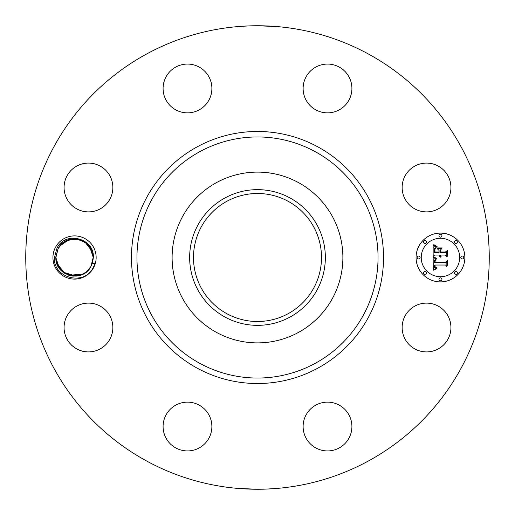 <?xml version="1.0" encoding="UTF-8"?>
<svg xmlns="http://www.w3.org/2000/svg" width="515" height="515" viewBox="0 0 515 515"><rect width="100%" height="100%" fill="white"/><g stroke="black" fill="none" stroke-linecap="round" stroke-linejoin="round"><path stroke-width="0.77" d="M146.395 460.88A231.75 231.75 0 0 1 54.12 146.395A231.75 231.75 0 0 1 368.605 54.12A231.75 231.75 0 0 1 460.88 368.605A231.75 231.75 0 0 1 146.395 460.88M277.347 26.6L257.5 25.75M240.003 26.413L249.183 25.898M237.653 488.4L257.5 489.25M274.997 488.587L265.817 489.102M93.498 267.858A21.604 21.604 0 0 1 64.182 276.458A21.604 21.604 0 0 1 55.581 247.142A21.604 21.604 0 0 1 84.898 238.542A21.604 21.604 0 0 1 93.498 267.858M447.941 339.211A24.392 24.392 0 0 1 414.839 348.925A24.392 24.392 0 0 1 405.125 315.817A24.392 24.392 0 0 1 438.226 306.11A24.392 24.392 0 0 1 447.941 339.211M320.645 403.123A24.392 24.392 0 0 1 350.921 419.667A24.392 24.392 0 0 1 334.383 449.943A24.392 24.392 0 0 1 304.108 433.405A24.392 24.392 0 0 1 320.645 403.123M199.183 405.125A24.392 24.392 0 0 1 208.89 438.226A24.392 24.392 0 0 1 175.789 447.941A24.392 24.392 0 0 1 166.075 414.839A24.392 24.392 0 0 1 199.183 405.125M111.877 320.645A24.392 24.392 0 0 1 95.333 350.921A24.392 24.392 0 0 1 65.057 334.383A24.392 24.392 0 0 1 81.595 304.108A24.392 24.392 0 0 1 111.877 320.645M109.875 199.183A24.392 24.392 0 0 1 76.774 208.89A24.392 24.392 0 0 1 67.059 175.789A24.392 24.392 0 0 1 100.161 166.075A24.392 24.392 0 0 1 109.875 199.183M194.355 111.877A24.392 24.392 0 0 1 164.079 95.333A24.392 24.392 0 0 1 180.617 65.057A24.392 24.392 0 0 1 210.893 81.595A24.392 24.392 0 0 1 194.355 111.877M315.817 109.875A24.392 24.392 0 0 1 306.11 76.774A24.392 24.392 0 0 1 339.211 67.059A24.392 24.392 0 0 1 348.925 100.161A24.392 24.392 0 0 1 315.817 109.875M403.123 194.355A24.392 24.392 0 0 1 419.667 164.079A24.392 24.392 0 0 1 449.943 180.617A24.392 24.392 0 0 1 433.405 210.893A24.392 24.392 0 0 1 403.123 194.355M440.46 281.892A24.392 24.392 0 0 1 416.069 257.5A24.392 24.392 0 0 1 440.46 233.108A24.392 24.392 0 0 1 464.858 257.5A24.392 24.392 0 0 1 440.46 281.892M92.327 263.184L94.94 263.789L93.196 267.691C84.003 286.495 52.813 277.83 54.423 257.449L57.075 247.96C65.727 230.347 94.908 238.58 93.299 257.609L92.867 261.092A18.675 18.675 0 0 1 92.327 263.184L90.93 266.455L92.867 261.092M56.862 263.538L58.485 267.04M59.65 268.772L62.283 271.592M76.027 276.117L77.359 275.963M56.682 262.965L57.011 263.944M59.103 268.012L59.875 269.062M62.927 272.126L76.214 276.104M79.233 275.577L81.57 274.804M85.529 272.602L87.009 271.405M298.436 182.568A85.381 85.381 0 0 1 332.433 298.436A85.381 85.381 0 0 1 216.564 332.433A85.381 85.381 0 0 1 182.568 216.564A85.381 85.381 0 0 1 342.881 257.5A85.381 85.381 0 0 1 216.564 332.433A85.381 85.381 0 0 1 216.564 182.568A85.381 85.381 0 0 1 298.436 182.568M90.254 247.406L93.215 257.461L90.775 248.269L84.235 241.535L75.261 238.838L66.062 240.859M74.43 238.825L68.051 239.984L77.694 239.089L86.462 243.125L80.475 239.79M80.057 239.655L74.578 238.825L80.089 239.668L68.701 239.758L59.734 246.112M62.534 243.189L58.15 248.545C66.049 231.859 94.071 238.6 93.215 257.384L89.578 246.428L93.215 257.384L90.93 266.455C83.031 283.141 55.008 276.401 55.865 257.616L58.15 248.545L55.865 257.384C54.77 276.285 82.986 283.244 90.93 266.455L86.578 271.778L90.93 266.455L93.215 257.616C94.309 238.715 66.094 231.756 58.15 248.545C66.049 231.859 94.071 238.6 93.215 257.384L90.93 266.455C83.031 283.141 55.008 276.401 55.865 257.616L59.502 268.579L55.865 257.616L58.15 248.545L55.865 257.384M86.43 243.093L80.771 239.893M288.188 201.326A64.014 64.014 0 0 1 313.674 288.188A64.014 64.014 0 0 1 226.812 313.674A64.014 64.014 0 0 1 201.326 226.812A64.014 64.014 0 0 1 288.188 201.326M261.536 321.386L257.5 321.514M249.588 321.019L253.168 321.366M253.438 321.386L265.264 321.038M265.412 193.981L261.832 193.634M261.562 193.614L249.736 193.962M249.588 193.981L253.168 193.634M253.438 193.614L264.375 193.859M440.46 238.278A19.222 19.222 0 0 1 459.683 257.5A19.222 19.222 0 0 1 440.46 276.722A19.222 19.222 0 0 1 421.238 257.5A19.222 19.222 0 0 1 440.46 238.278M418.65 256.019A1.481 1.481 0 0 1 420.131 257.5A1.481 1.481 0 0 1 418.65 258.981A1.481 1.481 0 0 1 417.176 257.5A1.481 1.481 0 0 1 418.65 256.019M440.46 234.216A1.481 1.481 0 0 1 441.941 235.69A1.481 1.481 0 0 1 440.46 237.17A1.481 1.481 0 0 1 438.98 235.69A1.481 1.481 0 0 1 440.46 234.216M425.042 240.602A1.481 1.481 0 0 1 426.517 242.082A1.481 1.481 0 0 1 425.042 243.556A1.481 1.481 0 0 1 423.562 242.082A1.481 1.481 0 0 1 425.042 240.602M462.27 256.019A1.481 1.481 0 0 1 463.745 257.5A1.481 1.481 0 0 1 462.27 258.981A1.481 1.481 0 0 1 460.79 257.5A1.481 1.481 0 0 1 462.27 256.019M455.878 240.602A1.481 1.481 0 0 1 457.359 242.082A1.481 1.481 0 0 1 455.878 243.556A1.481 1.481 0 0 1 454.404 242.082A1.481 1.481 0 0 1 455.878 240.602M440.46 280.784A1.481 1.481 0 0 1 438.98 279.31A1.481 1.481 0 0 1 440.46 277.83A1.481 1.481 0 0 1 441.941 279.31A1.481 1.481 0 0 1 440.46 280.784M425.042 274.398A1.481 1.481 0 0 1 423.562 272.918A1.481 1.481 0 0 1 425.042 271.444A1.481 1.481 0 0 1 426.517 272.918A1.481 1.481 0 0 1 425.042 274.398M455.878 274.398A1.481 1.481 0 0 1 454.404 272.918A1.481 1.481 0 0 1 455.878 271.444A1.481 1.481 0 0 1 457.359 272.918A1.481 1.481 0 0 1 455.878 274.398M80.437 275.222L68.991 275.332L80.437 275.222L71.109 275.86L62.65 271.907L68.308 275.107M86.539 271.811L90.93 266.455L93.215 257.616L90.93 266.455C83.031 283.141 55.008 276.401 55.865 257.616L58.15 248.545C66.049 231.859 94.071 238.6 93.215 257.384L89.578 246.421L93.215 257.384L90.93 266.455L86.578 271.778L90.93 266.455C83.031 283.141 55.008 276.401 55.865 257.616L59.508 268.585L55.865 257.616L58.163 248.52M64.24 273.079L58.131 266.416L55.865 257.545L58.832 267.6L55.865 257.545L58.826 267.6L55.865 257.545L56.908 263.661L55.865 257.539L58.304 266.731L64.845 273.459L73.819 276.162L83.018 274.141L68.868 275.293L83.018 274.141L68.868 275.293L61.433 270.806L56.811 263.371M62.611 271.875L68.604 275.21L62.611 271.875L68.604 275.21L62.611 271.875L72.454 276.059L83.018 274.141L73.072 276.117M224.971 197.953A67.851 67.851 0 0 0 197.953 290.029A67.851 67.851 0 0 0 290.029 317.047A67.851 67.851 0 0 0 317.047 224.971A67.851 67.851 0 0 0 224.971 197.953M433.16 257.494L436.392 259.039L434.377 260.332L434.119 262.779L445.681 262.908L446.84 261.652L446.84 266.519L445.591 265.032L434.988 265.032L435.188 267.015L436.926 267.897L436.681 268.148L435.098 267.42L434.712 265.148L434.184 265.032L434.48 267.774L436.572 268.721L433.269 270.266L433.16 257.494M433.836 256.824L436.849 258.646L434.325 257.532L433.836 256.824M435.497 259.669L434.988 262.045L445.713 262.058L447.715 260.358L447.715 265.811L447.426 260.944L445.797 262.373L434.686 262.373L434.808 260.429L435.497 259.669M433.16 256.515L433.16 245.449L436.36 247.194L434.332 248.9L434.048 252.942L439.038 252.942L439.038 252.292L434.634 252.292L434.769 249.093L435.722 247.857L434.982 249.26L434.924 252.022L439.038 252.022L439.038 250.412L437.235 248.706L441.703 248.706L439.932 250.502L439.932 252.942L445.308 252.942L446.692 251.578L446.692 256.811L445.308 255.073L440.724 255.073L441.117 256.715L440.434 255.073L439.932 255.073L440.55 257.185L439.482 256.418L439.038 255.073L434.538 255.073L433.16 256.515M433.81 244.638L437.074 246.556L435.265 246.086L433.81 244.638M437.608 247.927L442.211 247.927L437.608 247.927M440.827 249.839L440.827 252.022L445.391 252.022L447.715 250.148L447.715 256.322L447.426 250.747L445.52 252.292L440.537 252.292L440.827 249.839M80.089 239.668L68.643 239.778L80.089 239.668M59.978 269.191L57.68 265.534L64.948 273.529L75.261 276.162L69.525 275.493M83.391 273.948L86.79 271.598M87.28 271.16L90.814 266.667M62.65 271.901L68.83 275.28M74.392 238.825L68.051 239.99L77.694 239.089L86.469 243.125L77.694 239.089L68.051 239.984L77.694 239.089L86.469 243.125L80.488 239.797M84.988 242.018L92.262 251.597L87.653 244.2L80.256 239.72L87.659 244.207L92.262 251.61L87.711 244.258L80.411 239.771L84.936 241.986M86.578 271.778L90.93 266.455L93.215 257.384L89.578 246.428L93.215 257.384L90.93 266.455C83.031 283.141 55.008 276.401 55.865 257.616L59.502 268.579M80.25 239.72L87.64 244.194L92.269 251.635M68.051 239.99L62.733 243.029M62.399 243.312L58.253 248.359M69.023 275.345L81.029 275.01M86.43 243.099L77.971 239.14L68.637 239.778M63.068 242.765L61.317 244.31L63.062 242.765M86.462 243.125L78.119 239.172L68.888 239.7M62.392 243.312L58.227 248.404L62.392 243.312M58.15 248.545L55.89 256.483M80.598 275.165L86.32 271.991M86.687 271.688L90.852 266.596M56.817 263.384L65.019 273.568M80.449 275.216L81.679 274.759M86.018 272.229L87.762 270.69M55.865 257.545L58.826 267.594M93.215 257.384L90.93 266.455M92.262 251.603L87.717 244.265L80.43 239.778M317.916 146.904A126.02 126.02 0 0 1 368.096 317.916A126.02 126.02 0 0 1 197.084 368.096A126.02 126.02 0 0 1 146.904 197.084A126.02 126.02 0 0 1 317.916 146.904M315.289 151.713A120.542 120.542 0 0 1 363.287 315.289A120.542 120.542 0 0 1 199.711 363.287A120.542 120.542 0 0 1 151.713 199.711A120.542 120.542 0 0 1 315.289 151.713M55.865 257.616L54.423 257.552"/></g></svg>
